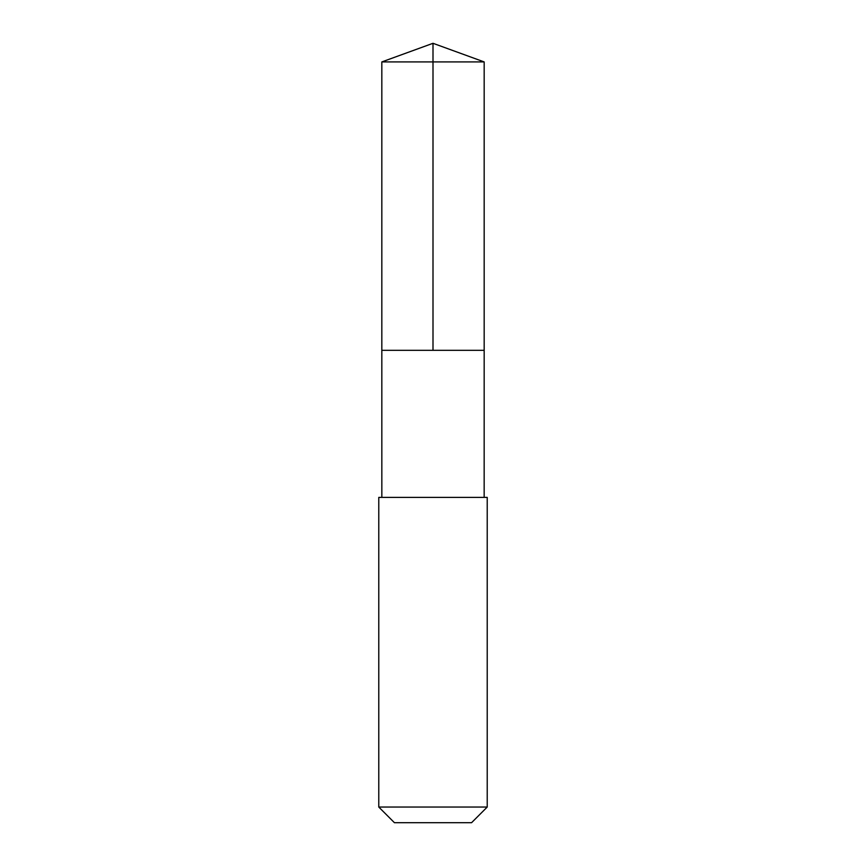 <?xml version="1.0" encoding="UTF-8"?>
<svg xmlns="http://www.w3.org/2000/svg" width="866" height="866" viewBox="0 0 866 866"><rect width="100%" height="100%" fill="white"/><g stroke="black" fill="none" stroke-linecap="round" stroke-linejoin="round"><path stroke-width="1.3" d="M381.83 350.319L484.17 350.319L484.17 61.919L381.83 61.919L381.83 350.319L484.17 350.319L484.159 497.376L381.841 497.376L381.83 350.319M460.333 497.387L378.778 497.387L378.778 807.047L487.222 807.047L487.222 497.387L460.333 497.387M487.222 807.047L471.569 822.7L394.431 822.7L378.778 807.047M433 350.319L433 43.3L381.83 61.919M433 43.3L484.17 61.919M381.841 497.376L378.778 497.387M484.159 497.376L487.222 497.387"/></g></svg>
